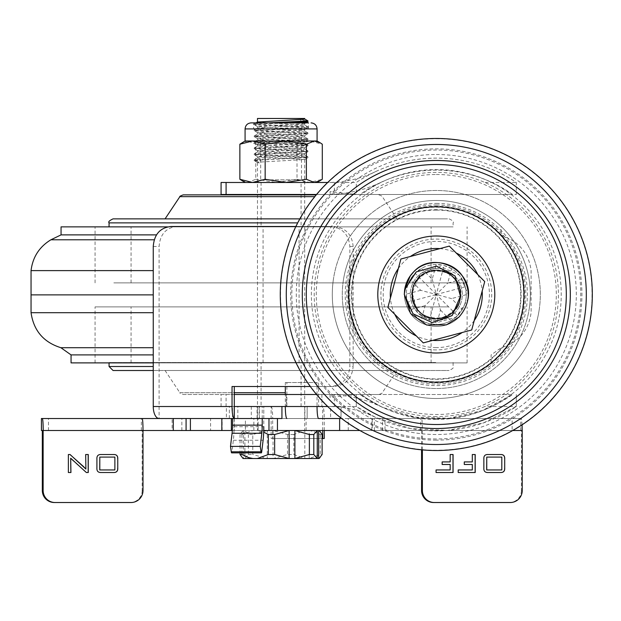 <?xml version="1.0" encoding="UTF-8"?>
<svg xmlns="http://www.w3.org/2000/svg" width="621" height="621" viewBox="0 0 621 621"><rect width="100%" height="100%" fill="white"/><g stroke="black" fill="none" stroke-linecap="round" stroke-linejoin="round"><path stroke-width="0.47" stroke-dasharray="3.1 2.33" d="M439.839 248.625A46.008 46.008 0 0 1 456.256 253.042M477.797 274.629A46.008 46.008 0 0 1 482.175 291.047M474.258 320.498A46.008 46.008 0 0 1 462.226 332.507M436.299 320.498A26.004 26.004 0 0 1 410.295 294.501A26.004 26.004 0 0 1 436.299 268.497A26.004 26.004 0 0 1 462.303 294.501A26.004 26.004 0 0 1 436.299 320.498A26.004 26.004 0 0 1 410.295 294.501A26.004 26.004 0 0 1 436.299 268.497A26.004 26.004 0 0 1 462.303 294.501A26.004 26.004 0 0 1 436.299 320.498A26.004 26.004 0 0 1 410.295 294.501A26.004 26.004 0 0 1 436.299 268.497A26.004 26.004 0 0 1 462.303 294.501A26.004 26.004 0 0 1 436.299 320.498A26.004 26.004 0 0 1 410.295 294.501A26.004 26.004 0 0 1 436.299 268.497A26.004 26.004 0 0 1 462.303 294.501A26.004 26.004 0 0 1 436.299 320.498M436.299 154.482A140.02 140.02 0 0 1 576.319 294.501A140.02 140.02 0 0 1 436.299 434.514A140.02 140.02 0 0 1 296.287 294.501A140.02 140.02 0 0 1 436.299 154.482M436.299 424.516A130.014 130.014 0 0 0 566.313 294.501A130.014 130.014 0 0 0 436.299 164.48A130.014 130.014 0 0 0 306.285 294.501A130.014 130.014 0 0 0 436.299 424.516M436.299 444.52A150.018 150.018 0 0 0 586.317 294.501A150.018 150.018 0 0 0 436.299 144.476A150.018 150.018 0 0 0 286.281 294.501A150.018 150.018 0 0 0 436.299 444.52M432.759 340.37A46.008 46.008 0 0 1 416.349 335.953M394.809 314.366A46.008 46.008 0 0 1 390.423 297.948M398.348 268.497A46.008 46.008 0 0 1 410.38 256.489M221.076 182.481L356.291 182.481C380.58 166.412 407.252 158.293 436.299 158.114C465.3 158.262 491.972 166.389 516.307 182.481L516.307 194.482L512.566 194.482A131.512 131.512 0 0 0 360.033 194.482L356.291 194.482L356.291 182.481A143.513 143.513 0 0 1 516.307 182.481L516.307 194.482L221.076 194.482M316.555 194.482L512.566 194.482C489.612 178.421 464.19 170.294 436.299 170.115C408.408 170.301 382.986 178.421 360.033 194.482L356.291 194.482L356.291 182.481M261.076 406.514L301.084 406.514L261.076 406.514L261.076 394.514L301.084 394.514L261.076 394.514L301.084 394.514L261.076 394.514L261.076 362.509L301.084 362.509L261.076 362.509M301.084 406.514L301.084 362.509M322.113 438.519L271.129 438.519L271.129 406.514L237.835 406.514L237.835 418.515L226.393 418.515L226.393 406.514L159.1 406.514L327.694 406.514M221.076 406.514L221.076 394.514L512.566 394.514C489.612 410.574 464.19 418.701 436.299 418.88C408.408 418.701 382.986 410.574 360.033 394.514L356.291 394.514L356.291 406.514C380.58 422.583 407.252 430.702 436.299 430.881C465.3 430.733 491.972 422.606 516.307 406.514L516.307 394.514L516.307 406.514L485.086 406.514M436.299 440.126A145.624 145.624 0 0 1 290.675 294.501A145.624 145.624 0 0 1 436.299 148.869A145.624 145.624 0 0 1 581.924 294.501A145.624 145.624 0 0 1 436.299 440.126M436.299 438.969A144.468 144.468 0 0 1 291.831 294.501A144.468 144.468 0 0 1 436.299 150.034A144.468 144.468 0 0 1 580.767 294.501A144.468 144.468 0 0 1 436.299 438.969M301.084 182.481L261.076 182.481L301.084 182.481L301.084 194.482L261.076 194.482L301.084 194.482M261.076 182.481L261.076 194.482M485.086 182.481L516.307 182.481M353.015 194.132L360.033 194.482L330.077 194.482L330.077 191.633L356.291 194.482M376.023 171.388C362.206 178.266 346.891 181.969 330.077 182.481L327.694 182.481M356.291 394.514L512.566 394.514L482.401 410.535L449.123 418.251L414.983 417.141L382.288 407.275L360.033 394.514L356.291 394.514L356.291 406.514L375.697 417.459L410.729 428.591L447.446 430.454L483.425 422.924L516.307 406.514M286.281 394.514L321.888 394.514L286.281 394.514L286.281 406.514L321.888 406.514L286.281 406.514L286.281 394.514M285.318 392.728L179.88 392.728C179.36 392.883 180.463 393.481 183.211 394.514L221.076 394.514M382.288 407.275C366.569 399.497 349.165 395.243 330.077 394.514L316.555 394.514M330.077 394.514L330.077 397.362L353.015 394.871M356.291 406.514L330.077 406.514C346.836 406.996 362.043 410.644 375.697 417.459M321.888 394.514L321.888 406.514L321.888 394.514M432.977 318.27A24.002 24.002 0 0 0 460.076 297.824A24.002 24.002 0 0 0 439.621 270.725A24.002 24.002 0 0 0 412.53 291.171A24.002 24.002 0 0 0 432.977 318.27A24.002 24.002 0 0 0 460.076 297.824A24.002 24.002 0 0 0 439.621 270.725A24.002 24.002 0 0 0 412.53 291.171A24.002 24.002 0 0 0 432.977 318.27M333.291 280.102A104.01 104.01 0 0 0 421.9 397.51A104.01 104.01 0 0 0 539.315 308.901A104.01 104.01 0 0 0 450.699 191.485A104.01 104.01 0 0 0 333.291 280.102A104.01 104.01 0 0 0 421.9 397.51A104.01 104.01 0 0 0 539.315 308.901A104.01 104.01 0 0 0 450.699 191.485A104.01 104.01 0 0 0 333.291 280.102A104.01 104.01 0 0 0 421.9 397.51A104.01 104.01 0 0 0 539.315 308.901M529.41 307.511A94.012 94.012 0 0 0 449.317 201.39A94.012 94.012 0 0 0 343.196 281.484A94.012 94.012 0 0 0 423.289 387.605A94.012 94.012 0 0 0 529.41 307.511A94.012 94.012 0 0 0 449.317 201.39A94.012 94.012 0 0 0 343.196 281.484A94.012 94.012 0 0 0 423.289 387.605A94.012 94.012 0 0 0 529.41 307.511A94.012 94.012 0 0 0 449.317 201.39A94.012 94.012 0 0 0 343.196 281.484M156.508 234.878L61.052 234.878M167.538 226.875L61.052 226.875M154.256 239.791L50.891 239.791M153.247 270.616L31.05 270.616M153.247 294.882L31.05 294.882M153.247 312.705L31.05 312.705M153.247 347.706L60.889 347.706M153.247 354.894L71.058 354.894M153.247 362.889L71.058 362.889M448.331 226.875L95.06 226.875L448.331 226.875M113.829 282.881L467.108 282.881L113.829 282.881M415.961 282.881L131.062 282.881L415.961 282.881M415.961 226.875L131.062 226.875L415.961 226.875M297.265 226.875L263.079 226.875L297.265 226.875M264.895 362.889L299.081 362.889L264.895 362.889M415.961 362.889L131.062 362.889L415.961 362.889M415.961 306.883L131.062 306.883L415.961 306.883M448.331 306.883L95.06 306.883L448.331 306.883M113.829 362.889L467.108 362.889L113.829 362.889M153.247 370.504L449.099 370.504L153.247 370.504M183.211 394.514L378.95 394.514L285.318 394.514L285.318 406.514L281.934 406.514M435.74 362.509L109.063 362.509L435.74 362.509M385.385 370.504L165.07 370.504L385.385 370.504M113.061 370.504L130.014 370.504M447.531 218.871L165.07 218.871L447.531 218.871M316.229 194.87L183.211 194.87M110.67 226.875L453.105 226.875L110.67 226.875M166.149 218.871L165.07 218.871M300.898 226.875L261.076 226.875L300.898 226.875M300.898 194.87L261.076 194.87L300.898 194.87M257.482 118.479L300.75 118.479L303.459 120.35L303.459 121.103L300.75 122.974L304.686 123.54L257.482 126.537L304.686 129.541L257.482 132.537L304.686 135.541L257.482 138.545L304.686 141.541L257.482 144.546L304.686 147.542L257.482 150.546L304.686 153.542L257.482 156.546L304.686 159.543L261.41 161.98L257.482 162.547L259.951 162.981L257.04 161.103L257.04 160.35L259.951 158.479L259.951 162.981M257.482 122.042L304.686 125.038L257.536 127.973L304.686 131.039L257.536 133.973L304.686 137.039L257.536 139.973L304.686 143.04L257.536 145.974L304.686 149.04L257.536 151.974L304.686 155.04L261.41 157.478L257.536 157.975L259.951 158.479M300.75 430.516L257.482 430.516L300.75 430.516M300.75 122.974L300.75 118.479L304.686 118.479M300.75 118.479L304.686 119.038M243.075 458.515L319.085 458.515M242.167 457.607L243.51 458.515L243.51 430.516L319.085 430.516L257.335 430.516L263.692 432.169M322.113 434.514L320.25 434.514L313.512 431.424L309.227 430.516L309.227 458.515L320.25 454.518L322.113 454.518M252.933 430.516L243.075 430.516L240.048 434.514L241.911 434.514L252.933 430.516L257.335 430.516M267.263 430.516L252.778 434.514L252.778 454.518L267.263 458.515L267.263 430.516M248.353 434.514L248.353 454.518L244.891 458.515L244.891 430.516L248.353 434.514L252.778 434.514M293.811 434.514L287.523 434.514L273.038 430.516L273.038 458.515L287.523 454.518L293.811 454.518L304.826 458.515L304.826 430.516L293.811 434.514L293.811 454.518M248.353 454.518L252.778 454.518M287.523 434.514L287.523 454.518M320.25 434.514L320.25 454.518M241.911 434.514L241.911 452.864M240.048 434.514L240.048 452.864M303.459 121.103L307.931 121.662M288.889 122.88L258.701 124.099L254.765 124.852L303.459 127.103L307.395 127.848L254.284 130.721L307.884 133.725L254.284 136.721L307.884 139.725L254.23 142.667L307.884 145.725L254.23 148.667L307.884 151.726L254.23 154.668L307.931 157.672L258.701 160.109L254.23 160.668L257.04 161.103M303.459 120.35L307.876 120.854M268.435 122.88L258.701 123.354L254.765 124.099L307.931 126.917L258.701 129.354L254.765 130.1L307.931 132.917L254.23 135.914L307.931 138.918L254.23 141.914L307.931 144.918L254.23 147.914L307.931 150.919L254.23 153.915L307.931 156.919L258.701 159.356L254.284 159.861L257.04 160.35M242.105 180.765L247.826 182.481L255.782 179.267L255.782 144.212L247.826 140.998L245.078 140.998M253.407 122.88L251.117 122.88M306.425 122.88L253.647 122.88L306.425 122.88M306.425 128.92L253.647 128.92L306.425 128.92M303.25 182.38L257.078 182.38L303.25 182.38M258.91 182.481L305.082 182.481L258.91 182.481M299.927 179.865L260.68 179.865L299.927 179.865M299.927 128.92L260.68 128.92L299.927 128.92M255.782 144.212L276.399 140.998L247.826 140.998L242.105 142.714M317.083 140.998L276.399 140.998L297.009 144.212L309.654 140.998L322.299 144.212M255.782 179.267L276.399 182.481L297.009 179.267L297.009 144.212M297.009 179.267L309.654 182.481L322.299 179.267M247.826 182.481L317.083 182.481L247.826 182.481M308.513 128.92L308.513 122.88L253.647 122.88L253.647 128.92M451.599 268.683L444.093 265.524L436.19 264.492A30.002 30.002 0 0 0 421.449 268.427L415.107 273.263A30.002 30.002 0 0 1 457.537 273.302A30.002 30.002 0 0 1 457.498 315.732L462.342 309.405A30.002 30.002 0 0 0 466.301 294.665L465.292 286.762L462.14 279.256L447.718 283.106L451.599 268.683A30.002 30.002 0 0 1 462.14 279.256M453.252 311.486A24.002 24.002 0 0 0 453.291 277.54A24.002 24.002 0 0 0 419.346 277.509A24.002 24.002 0 0 0 419.307 311.455A24.002 24.002 0 0 0 453.252 311.486A24.002 24.002 0 0 0 453.291 277.54A24.002 24.002 0 0 0 419.346 277.509A24.002 24.002 0 0 0 419.307 311.455A24.002 24.002 0 0 0 453.252 311.486M404.294 294.463C404.45 285.652 407.586 278.115 413.695 271.843C426.759 257.971 451.552 260.028 462.21 275.716C471.23 290.356 470.128 304.174 458.911 317.152C445.839 331.024 421.046 328.967 410.388 313.279C401.368 298.639 402.47 284.822 413.695 271.843C426.759 257.971 451.552 260.028 462.21 275.716C471.23 290.356 470.128 304.174 458.911 317.152C445.839 331.024 421.046 328.967 410.388 313.279C401.368 298.639 402.47 284.822 413.695 271.843C426.759 257.971 451.552 260.028 462.21 275.716C471.23 290.356 470.128 304.174 458.911 317.152C445.839 331.024 421.046 328.967 410.388 313.279C401.368 298.639 402.47 284.822 413.695 271.843C426.759 257.971 451.552 260.028 462.21 275.716C471.23 290.356 470.128 304.174 458.911 317.152C445.839 331.024 421.046 328.967 410.388 313.279C401.368 298.639 402.47 284.822 413.695 271.843C426.759 257.971 451.552 260.028 462.21 275.716C471.23 290.356 470.128 304.174 458.911 317.152L446.452 324.845L426.674 325.024L410.574 313.535L404.294 294.773L407.135 281.321L404.294 294.773L410.574 313.535L426.674 325.024L446.452 324.845L458.911 317.152C445.839 331.024 421.046 328.967 410.388 313.279C401.368 298.639 402.47 284.822 413.695 271.843C426.759 257.971 451.552 260.028 462.21 275.716C471.23 290.356 470.128 304.174 458.911 317.152C445.839 331.024 421.046 328.967 410.388 313.279C401.368 298.639 402.47 284.822 413.695 271.843C426.759 257.971 451.552 260.028 462.21 275.716C471.23 290.356 470.128 304.174 458.911 317.152L446.452 324.845L426.674 325.024L410.574 313.535L404.294 294.773L407.135 281.321L404.294 294.773L410.574 313.535L426.674 325.024L446.452 324.845L458.911 317.152C445.839 331.024 421.046 328.967 410.388 313.279C401.368 298.639 402.47 284.822 413.695 271.843C426.759 257.971 451.552 260.028 462.21 275.716C471.23 290.356 470.128 304.174 458.911 317.152C445.839 331.024 421.046 328.967 410.388 313.279C401.368 298.639 402.47 284.822 413.695 271.843C426.759 257.971 451.552 260.028 462.21 275.716C471.23 290.356 470.128 304.174 458.911 317.152C445.839 331.024 421.046 328.967 410.388 313.279C401.368 298.639 402.47 284.822 413.695 271.843C426.759 257.971 451.552 260.028 462.21 275.716C471.23 290.356 470.128 304.174 458.911 317.152C445.839 331.024 421.046 328.967 410.388 313.279C401.368 298.639 402.47 284.822 413.695 271.843C426.759 257.971 451.552 260.028 462.21 275.716C471.23 290.356 470.128 304.174 458.911 317.152L446.452 324.845L426.674 325.024L410.574 313.535L404.294 294.773L407.135 281.321M458.911 317.152C445.839 331.024 421.046 328.967 410.388 313.279C401.368 298.639 402.47 284.822 413.695 271.843C426.759 257.971 451.552 260.028 462.21 275.716C471.23 290.356 470.128 304.174 458.911 317.152C445.839 331.024 421.046 328.967 410.388 313.279C401.368 298.639 402.47 284.822 413.695 271.843C426.759 257.971 451.552 260.028 462.21 275.716C471.23 290.356 470.128 304.174 458.911 317.152C445.839 331.024 421.046 328.967 410.388 313.279C401.368 298.639 402.47 284.822 413.695 271.843C432.115 251.412 469.794 267.162 468.304 294.533L459.571 275.181L440.343 266.417L420.479 273.411L412.173 292.685L417.491 312.961L436.082 322.858L456.396 317.09L467.939 299.314M404.294 294.307L404.667 289.665L404.294 294.307M420.728 290.31L406.297 294.16A30.002 30.002 0 0 1 410.178 279.737L420.728 290.31L436.299 294.501L457.498 315.732A30.002 30.002 0 0 1 415.061 315.693A30.002 30.002 0 0 1 415.107 273.263L436.299 294.501L451.56 298.6L462.342 309.405M425.121 305.656L410.372 309.592A30.002 30.002 0 0 0 421.154 320.397L425.121 305.656L436.299 294.501L444.093 265.524M466.301 294.665L451.56 298.6M415.107 273.263L410.178 279.737M440.46 310.081L451.009 320.653A30.002 30.002 0 0 1 436.579 324.504L440.46 310.081L436.299 294.501L447.718 283.106M423.281 342.901L471.704 329.976L484.729 281.577L449.325 246.102L400.894 259.019L387.877 307.418L423.281 342.901M460.433 296.31C459.695 326.359 410.729 324.589 412.103 294.626C410.698 272.083 443.479 261.231 455.798 280.172C470.19 297.583 450.046 325.629 428.948 317.548C407.073 311.921 406.887 277.393 428.7 271.524C449.713 263.226 470.151 291.047 455.954 308.614C443.836 327.678 410.939 317.191 412.103 294.626C410.442 263.42 461.83 263.141 460.495 294.37C461.9 316.912 429.127 327.764 416.8 308.823C402.416 291.412 422.559 263.366 443.658 271.447C465.533 277.075 465.719 311.602 443.899 317.471C414.735 328.695 398.597 279.908 428.7 271.524C449.713 263.226 470.151 291.047 455.954 308.614C443.836 327.678 410.939 317.191 412.103 294.626C410.442 263.42 461.83 263.141 460.495 294.37C461.9 316.912 429.127 327.764 416.8 308.823C402.416 291.412 422.559 263.366 443.658 271.447C465.533 277.075 465.719 311.602 443.899 317.471C414.735 328.695 398.597 279.908 428.7 271.524C449.713 263.226 470.151 291.047 455.954 308.614C443.836 327.678 410.939 317.191 412.103 294.626C410.698 272.083 443.479 261.231 455.798 280.172C475.492 304.437 434.079 334.866 416.8 308.823C402.416 291.412 422.559 263.366 443.658 271.447C465.533 277.075 465.719 311.602 443.899 317.471C422.893 325.777 402.447 297.948 416.652 280.382C428.762 261.317 461.659 271.804 460.495 294.37C461.9 316.912 429.127 327.764 416.8 308.823C397.114 284.558 438.519 254.129 455.798 280.172C470.19 297.583 450.046 325.629 428.948 317.548C407.073 311.921 406.887 277.393 428.7 271.524C449.713 263.226 470.151 291.047 455.954 308.614C443.316 328.548 409.037 316.019 412.173 292.685M406.297 294.16L407.314 302.233L410.372 309.592M421.154 320.397L428.506 323.471L436.579 324.504M451.009 320.653L457.498 315.732M421.449 268.427L432.224 279.233L436.19 264.492M432.224 279.233L436.299 294.501L407.314 302.233M465.292 286.762L436.299 294.501L428.506 323.471M226.393 418.515L159.1 418.515L159.1 246.49C160.047 234.342 166.001 227.682 176.954 226.486L330.395 226.486C342.249 227.651 348.73 234.319 349.848 246.49L349.848 366.506C348.761 378.655 342.272 385.323 330.395 386.51L333.702 386.51C345.548 385.346 352.029 378.678 353.147 366.506L349.848 366.506M237.835 406.514L226.393 406.514M322.695 430.516L322.695 418.515L251.295 418.515L251.295 406.514M271.129 406.514A12.001 1.56 -90 0 1 272.689 418.515L324.255 418.515A12.001 1.56 90 0 0 322.695 406.514L271.129 406.514M271.129 438.519L272.689 438.519L272.689 418.515M324.255 430.516L324.255 418.515M272.689 438.519L324.255 438.519M322.695 418.515L322.695 406.514L330.628 406.514L330.628 418.515L322.695 418.515M285.318 382.513L286.879 382.513L286.879 406.514L285.318 406.514L317.044 406.514L317.044 382.513L285.318 382.513L285.318 386.51M330.628 418.515L318.604 418.515M340.968 418.003L340.968 406.514L318.604 406.514L318.604 382.513L317.044 382.513M306.96 418.515L257.078 418.515L307.162 418.515L307.162 406.514L257.078 406.514L306.96 406.514M262.225 418.515L262.225 406.514L232.479 406.514L232.479 418.515L263.785 418.515L229.359 418.515L229.359 406.514L263.785 406.514L229.359 406.514M237.835 418.515L251.295 418.515M286.879 406.514L318.604 406.514M340.968 406.514L330.628 406.514M232.044 386.51L330.395 386.51M310.298 386.51L333.702 386.51M349.848 246.49L353.147 246.49L353.147 366.506M353.147 246.49C352.06 234.35 345.579 227.682 333.702 226.486L330.395 226.486M295.883 226.486L333.702 226.486M176.954 226.486L171.078 226.486M286.879 382.513L318.604 382.513M232.479 406.514L234.039 406.514L234.039 418.515M259.112 406.514L259.112 418.515M262.225 406.514L263.785 406.514L263.785 418.515M234.039 426.712L263.785 426.712L263.785 406.514L234.039 406.514L234.039 426.712A20.004 2.6 -90 0 1 233.356 440.258L231.998 451.576A3.998 0.52 -90 0 1 231.617 452.864M41.452 430.516L522.16 430.516M48.485 430.516L48.485 418.515L41.452 418.515M258.157 418.515L306.106 418.515L258.157 418.515M258.157 430.516L306.106 430.516L258.157 430.516M422.381 449.899L422.381 430.516A12.001 0.815 -90 0 0 421.566 418.515L384.981 418.515L384.981 430.516L359.87 430.516M143.001 430.516L43.214 430.516M421.566 449.821L421.566 430.516L522.238 430.516M421.566 430.516L384.981 430.516M263.739 430.516L232.316 430.516M190.399 418.515L234.233 418.515L234.233 430.516M281.934 418.515L234.233 418.515M374.362 430.516L374.362 418.515L341.635 418.515M374.362 418.515L384.981 418.515M421.566 418.515L521.423 418.515L522.075 424.826M520.708 430.516L520.708 418.515L521.423 418.515M520.708 418.515L512.131 418.515L512.131 430.516M382.427 430.516L382.427 418.515L512.131 418.515M382.427 418.515L372.251 418.515L372.251 430.516M348.241 430.516L348.241 418.515L372.251 418.515M348.241 418.515L339.772 418.515L339.772 430.516M253.857 430.516L253.857 418.515L339.772 418.515M253.857 418.515L245.388 418.515L245.388 430.516M222.163 430.516L222.163 418.515L245.388 418.515M222.163 418.515L210.581 418.515L210.581 430.516M181.86 430.516L181.86 418.515L210.581 418.515M181.86 418.515L172.118 418.515L172.118 430.516M48.485 418.515L172.118 418.515M141.363 430.516L141.363 418.515L142.178 418.515M420.743 430.516L420.743 418.515M143.001 490.52L142.178 490.52L142.178 430.516M433.536 502.521L510.268 502.521M522.238 490.52L521.423 490.52L521.423 430.516M521.423 490.52A12.001 11.97 -90 0 1 509.453 502.521M142.178 490.52A12.001 11.97 -90 0 1 130.208 502.521L131.023 502.521M54.299 502.521L130.208 502.521M85.613 454.518L85.69 465.129M86.265 472.519L72.758 460.479M72.673 460.479L70.6 458.213M68.294 472.519L68.294 454.518M85.799 469.065L85.613 465.129M100.967 472.519C98.048 472.581 96.674 471.129 96.837 468.172L96.915 468.172M96.837 468.172L96.915 458.818M96.837 458.818C96.682 455.876 98.056 454.44 100.967 454.518L100.967 454.518M99.725 469.95L114.792 469.95L114.792 457.087L99.725 457.087M450.101 454.518L450.178 461.915M435.989 472.519L435.989 469.95M450.178 464.485L450.178 469.95M442.082 464.485L442.082 461.915M472.232 454.518L472.309 461.915M458.119 472.519L458.119 469.95M472.309 464.485L472.309 469.95M464.213 464.485L464.213 461.915M487.904 472.519C484.993 472.581 483.612 471.129 483.775 468.172L483.86 468.172M483.775 468.172L483.86 458.818M483.775 458.818C483.619 455.876 485.001 454.44 487.904 454.518L487.904 454.518M486.662 469.95L501.737 469.95L501.737 457.087L486.662 457.087M436.299 203.409A91.093 91.093 0 0 1 527.392 294.501A91.093 91.093 0 0 1 436.299 385.587A91.093 91.093 0 0 1 345.214 294.501A91.093 91.093 0 0 1 436.299 203.409M436.299 210.084A84.409 84.409 0 0 1 520.708 294.501A84.409 84.409 0 0 1 436.299 378.911A84.409 84.409 0 0 1 351.89 294.501A84.409 84.409 0 0 1 436.299 210.084M436.299 419.439A124.937 124.937 0 0 1 311.362 294.501A124.937 124.937 0 0 1 436.299 169.564A124.937 124.937 0 0 1 561.237 294.501A124.937 124.937 0 0 1 436.299 419.439M334.339 406.514L334.339 394.514M436.299 138.739A155.762 155.762 0 0 1 592.061 294.501A155.762 155.762 0 0 1 436.299 450.256A155.762 155.762 0 0 1 280.537 294.501A155.762 155.762 0 0 1 436.299 138.739M436.299 174.485A120.016 120.016 0 0 1 556.315 294.501A120.016 120.016 0 0 1 436.299 414.51A120.016 120.016 0 0 1 316.283 294.501A120.016 120.016 0 0 1 436.299 174.485M436.299 207.181A87.313 87.313 0 0 1 523.619 294.501A87.313 87.313 0 0 1 436.299 381.814A87.313 87.313 0 0 1 348.986 294.501A87.313 87.313 0 0 1 436.299 207.181M436.299 349.91A55.409 55.409 0 0 1 380.89 294.501A55.409 55.409 0 0 1 436.299 239.085A55.409 55.409 0 0 1 491.716 294.501A55.409 55.409 0 0 1 436.299 349.91M436.299 347.613A53.111 53.111 0 0 1 383.188 294.501A53.111 53.111 0 0 1 436.299 241.383A53.111 53.111 0 0 1 489.418 294.501A53.111 53.111 0 0 1 436.299 347.613M436.299 205A89.494 89.494 0 0 1 525.801 294.501A89.494 89.494 0 0 1 436.299 383.995A89.494 89.494 0 0 1 346.805 294.501A89.494 89.494 0 0 1 436.299 205M436.299 416.598A122.096 122.096 0 0 1 314.203 294.501A122.096 122.096 0 0 1 436.299 172.397A122.096 122.096 0 0 1 558.403 294.501A122.096 122.096 0 0 1 436.299 416.598M334.339 182.481L334.339 194.482M226.091 406.514L226.091 394.514M424.562 378.5A84.821 84.821 0 0 0 520.305 306.238A84.821 84.821 0 0 0 448.044 210.496A84.821 84.821 0 0 0 352.301 282.757A84.821 84.821 0 0 0 424.562 378.5M448.517 207.096A88.252 88.252 0 0 0 348.901 282.283A88.252 88.252 0 0 0 424.081 381.899A88.252 88.252 0 0 0 523.705 306.712A88.252 88.252 0 0 0 448.517 207.096M153.247 366.506L109.063 366.506M165.07 370.504L179.88 392.728L234.288 392.728M109.063 222.877L297.692 222.877M179.88 196.655L314.777 196.655M317.083 128.92L245.078 128.92M259.361 418.515L259.361 406.514M257.28 418.515L257.28 406.514M304.88 418.515L304.88 406.514M153.247 246.49L159.1 246.49M261.751 451.576L231.998 451.576M233.356 440.258L263.102 440.258M512.729 430.516L422.381 430.516M371.793 430.516L371.793 418.515M330.077 194.482C349.165 193.752 366.569 189.498 382.288 181.72M491.11 362.889L491.11 354.894L501.271 347.706C518.566 342.303 528.51 330.636 531.11 312.705L531.11 270.616C529.472 257.141 522.859 246.863 511.277 239.791L501.108 234.878L501.108 226.875M95.06 282.881L95.06 226.875M467.108 282.881L467.108 226.875M431.098 282.881L431.098 226.875M131.062 282.881L131.062 226.875M263.079 362.889L263.079 226.875M299.081 362.889L299.081 226.875M431.098 362.889L431.098 306.883M131.062 362.889L131.062 306.883M95.06 362.889L95.06 306.883M467.108 362.889L467.108 306.883M453.105 362.509L453.105 366.506C454.122 367.485 452.787 368.812 449.099 370.504M397.098 370.504L382.28 392.728C382.808 392.883 381.698 393.481 378.95 394.514M301.084 194.87L301.084 226.875M261.076 194.87L261.076 226.875M378.95 194.87C381.698 195.902 382.808 196.5 382.28 196.655L397.098 218.871M449.099 218.871C452.787 220.564 454.122 221.899 453.105 222.877L453.105 226.875M304.686 153.542L304.686 155.04M304.686 159.543L304.686 194.482M304.686 194.87L304.686 430.516M304.686 123.54L304.686 125.038M304.686 129.541L304.686 131.039M304.686 135.541L304.686 137.039M304.686 141.541L304.686 143.04M304.686 147.542L304.686 149.04M257.482 126.537L257.482 128.042M257.482 132.537L257.482 134.043M257.482 138.545L257.482 140.043M257.482 144.546L257.482 146.044M257.482 150.546L257.482 152.044M243.075 430.516L242.167 431.424M257.482 156.546L257.482 158.044M257.482 162.547L257.482 194.482M257.482 194.87L257.482 430.516M254.23 124.666L254.23 123.913M307.931 127.662L307.931 126.917M254.23 130.666L254.23 129.913M307.931 133.662L307.931 132.917M254.23 136.667L254.23 135.914M307.931 139.663L307.931 138.918M254.23 142.667L254.23 141.914M307.931 145.663L307.931 144.918M254.23 148.667L254.23 147.914M307.931 151.671L307.931 150.919M254.23 154.668L254.23 153.915M307.931 157.672L307.931 156.919M254.23 160.668L254.23 159.915M254.284 123.851L255.968 122.88M307.876 126.855L304.624 124.968M254.284 129.851L257.536 127.973M307.876 132.855L304.624 130.969M254.284 135.852L257.536 133.973M307.876 138.856L304.624 136.969M254.284 141.86L257.536 139.973M307.876 144.856L304.624 142.97M254.284 147.86L257.536 145.974M307.876 150.856L304.624 148.97M254.284 153.861L257.536 151.974M307.876 156.857L304.624 154.971M254.284 159.861L257.536 157.975M304.624 123.602L305.889 122.88M257.536 126.606L254.284 124.72M304.624 129.603L307.884 127.724M257.536 132.607L254.284 130.721M304.624 135.611L307.884 133.725M257.536 138.607L254.284 136.721M304.624 141.611L307.884 139.725M257.536 144.608L254.284 142.721M304.624 147.612L307.884 145.725M257.536 150.608L254.284 148.73M304.624 153.612L307.884 151.726M257.536 156.608L254.284 154.73M304.624 159.613L307.884 157.726M257.536 162.609L254.284 160.73M305.082 182.481L301.488 179.865L301.488 128.92M257.078 182.481L260.68 179.865L260.68 128.92M307.162 418.515L307.162 406.514M257.078 418.515L257.078 406.514M341.069 406.514L341.069 418.08M258.103 430.516L258.103 418.515M306.106 430.516L306.106 418.515"/><path stroke-width="0.93" d="M436.299 424.516A130.014 130.014 0 0 0 566.313 294.501A130.014 130.014 0 0 0 436.299 164.48A130.014 130.014 0 0 0 306.285 294.501A130.014 130.014 0 0 0 436.299 424.516A130.014 130.014 0 0 1 306.285 294.501A130.014 130.014 0 0 1 436.299 164.48M410.38 256.489A46.008 46.008 0 0 1 439.839 248.625M456.256 253.042A46.008 46.008 0 0 1 477.797 274.629M482.175 291.047A46.008 46.008 0 0 1 474.258 320.498M462.226 332.507A46.008 46.008 0 0 1 432.759 340.37M436.299 206.809A87.693 87.693 0 0 1 523.992 294.501A87.693 87.693 0 0 1 436.299 382.187A87.693 87.693 0 0 1 348.606 294.501A87.693 87.693 0 0 1 436.299 206.809M436.299 444.52A150.018 150.018 0 0 0 586.317 294.501A150.018 150.018 0 0 0 436.299 144.476A150.018 150.018 0 0 0 286.281 294.501A150.018 150.018 0 0 0 436.299 444.52M416.349 335.953A46.008 46.008 0 0 1 394.809 314.366M390.423 297.948A46.008 46.008 0 0 1 398.348 268.497M436.299 138.475A156.018 156.018 0 0 1 592.318 294.501A156.018 156.018 0 0 1 436.299 450.52A156.018 156.018 0 0 1 280.281 294.501A156.018 156.018 0 0 1 436.299 138.475M316.555 194.482L221.076 194.482L221.076 182.481L226.091 182.481L226.091 194.482M327.694 182.481L226.091 182.481M316.555 394.514L234.288 394.514L285.318 394.514L285.318 386.51M327.694 406.514L234.288 406.514L281.934 406.514L281.934 418.515L234.288 418.515L234.288 386.51M156.508 234.878L61.052 234.878L61.052 226.875L167.538 226.875M153.247 354.894L71.058 354.894L71.058 362.889L153.247 362.889M71.058 354.894L60.889 347.706L153.247 347.706M60.889 347.706C43.602 342.303 33.65 330.636 31.05 312.705L153.247 312.705M153.247 270.616L31.05 270.616L31.05 294.882L153.247 294.882M31.05 270.616C32.696 257.141 39.309 246.863 50.891 239.791L154.256 239.791M130.014 370.504L153.247 370.504L113.061 370.504L109.063 366.506L153.247 366.506M314.777 196.655L179.88 196.655L165.07 218.871L113.061 218.871L299.834 218.871L166.149 218.871M179.88 196.655C179.36 196.5 180.463 195.902 183.211 194.87L316.229 194.87M304.686 118.479L257.482 118.479L257.482 122.042L304.212 119.224L304.686 118.479M249.409 458.515L243.075 458.515L240.048 454.518L241.911 454.518L248.648 457.607L252.933 458.515L249.409 458.515M320.001 457.607L318.651 458.515L318.651 430.516L320.001 431.424L322.113 434.514L322.113 454.518L319.085 458.515L252.933 458.515M309.382 434.514L313.807 434.514L317.269 430.516L317.269 458.515L313.807 454.518L309.382 454.518L294.905 458.515L294.905 430.516L309.382 434.514L309.382 454.518M263.692 432.169L268.357 434.514L274.645 434.514L289.122 430.516L289.122 458.515L274.645 454.518L268.357 454.518L257.335 458.515M313.807 434.514L313.807 454.518M274.645 434.514L274.645 454.518M268.357 434.514L268.357 454.518M241.911 452.864L241.911 454.518M240.048 452.864L240.048 454.518M304.624 118.968L307.876 120.854L307.931 121.662L307.395 121.848L288.889 122.88M307.931 120.916L268.435 122.88M285.769 140.998L314.342 140.998L306.378 144.212L285.769 140.998L265.159 144.212L252.506 140.998L285.769 140.998M317.083 182.481L322.299 179.267L322.299 144.212L320.056 142.714L314.342 140.998L317.083 140.998L317.083 128.92L245.078 128.92L245.078 140.998L252.506 140.998L239.861 144.212L239.861 179.267L252.506 182.481L265.159 179.267L265.159 144.212M245.078 128.92C245.435 125.248 247.445 123.237 251.117 122.88L308.513 122.88M320.056 180.765L314.342 182.481L306.378 179.267L306.378 144.212M306.378 179.267L285.769 182.481L265.159 179.267M245.078 182.481L239.861 179.267M245.078 140.998L239.861 144.212M404.659 289.697L416.194 271.913L436.509 266.137L455.1 276.027L460.433 296.31L452.127 315.592L432.232 322.578L413.004 313.791L404.294 294.463L404.659 289.697C405.8 282.718 408.812 276.764 413.695 271.843C426.681 258.064 451.281 259.982 462.032 275.46C471.246 290.154 470.206 304.049 458.911 317.152L446.452 324.845L426.674 325.024L410.574 313.535L404.294 294.307L410.574 313.535L426.674 325.024L446.452 324.845L458.911 317.152L446.452 324.845L426.674 325.024L410.574 313.535L404.294 294.307L410.574 313.535L426.674 325.024L446.452 324.845L458.911 317.152L446.452 324.845L426.674 325.024L410.574 313.535L404.294 294.307L410.574 313.535L426.674 325.024L446.452 324.845L458.911 317.152L446.452 324.845L426.674 325.024L410.574 313.535L404.294 294.307L410.574 313.535L426.674 325.024L446.452 324.845L458.911 317.152C470.206 304.049 471.246 290.154 462.032 275.46C451.281 259.982 426.681 258.064 413.695 271.843C426.681 258.064 451.281 259.982 462.032 275.46C471.246 290.154 470.206 304.049 458.911 317.152C470.206 304.049 471.246 290.154 462.032 275.46C451.281 259.982 426.681 258.064 413.695 271.843C426.681 258.064 451.281 259.982 462.032 275.46C471.246 290.154 470.206 304.049 458.911 317.152C470.206 304.049 471.246 290.154 462.032 275.46C451.281 259.982 426.681 258.064 413.695 271.843C426.681 258.064 451.281 259.982 462.032 275.46C471.246 290.154 470.206 304.049 458.911 317.152C470.206 304.049 471.246 290.154 462.032 275.46C451.281 259.982 426.681 258.064 413.695 271.843C426.681 258.064 451.281 259.982 462.032 275.46C471.246 290.154 470.206 304.049 458.911 317.152C470.206 304.049 471.246 290.154 462.032 275.46C451.281 259.982 426.681 258.064 413.695 271.843C426.681 258.064 451.281 259.982 462.032 275.46C471.246 290.154 470.206 304.049 458.911 317.152C470.206 304.049 471.246 290.154 462.032 275.46C451.281 259.982 426.681 258.064 413.695 271.843C426.681 258.064 451.281 259.982 462.032 275.46C471.246 290.154 470.206 304.049 458.911 317.152M407.135 281.321L410.248 275.91L413.695 271.843L410.248 275.91L404.667 289.665L410.248 275.91L413.695 271.843L410.248 275.91L407.135 281.321L410.248 275.91L413.695 271.843L410.248 275.91L407.135 281.321L410.248 275.91L413.695 271.843L410.248 275.91L404.667 289.665L410.248 275.91L413.695 271.843L410.248 275.91L404.667 289.665L410.248 275.91L413.695 271.843C433.613 249.603 474.079 270.282 467.939 299.314A32.005 32.005 0 0 0 468.304 294.533M404.667 289.665L410.248 275.91L413.695 271.843L410.248 275.91L404.667 289.665M423.281 342.901L471.704 329.976L484.729 281.577L449.325 246.102L400.894 259.019L387.877 307.418L423.281 342.901M322.695 430.516L322.695 438.519L324.255 438.519L324.255 430.516M317.044 406.514A12.001 1.56 90 0 0 318.604 418.515L341.635 418.515M286.879 418.515A12.001 1.56 -90 0 1 285.318 406.514M229.359 418.515L232.479 418.515L232.479 425.152L262.225 425.152L262.225 418.515M234.288 418.515L159.1 418.515A12.001 5.853 -90 0 1 153.247 406.514L232.044 406.514A12.001 2.243 90 0 0 234.288 418.515M322.695 438.519L322.113 438.519M295.883 226.486L171.078 226.486C160.164 227.651 154.218 234.319 153.247 246.49L153.247 406.514M232.044 406.514L232.044 386.51L310.298 386.51M261.363 452.864L231.617 452.864A3.998 0.52 -90 0 1 231.268 451.809L261.014 451.809A3.998 0.52 90 0 0 261.363 452.864A3.998 0.52 90 0 0 261.751 451.576L263.102 440.258A20.004 2.6 90 0 0 263.785 426.712M261.014 451.809L260.246 446.39L261.814 433.279L232.068 433.279A12.001 1.56 90 0 0 232.479 425.152M260.246 446.39L230.5 446.39L232.068 433.279M231.268 451.809L230.5 446.39M262.225 425.152A12.001 1.56 -90 0 1 261.814 433.279M41.452 430.516L43.214 430.516C43.16 423.274 42.865 419.276 42.321 418.515L41.421 418.515L41.452 430.516M472.309 454.518L475.197 454.518L475.197 472.519L458.197 472.519L458.197 469.95L472.309 469.95L472.309 464.485L464.291 464.485L464.291 461.915L472.309 461.915L472.309 454.518L475.119 454.518L475.119 472.519L458.197 472.519M434.358 502.521L433.536 502.521A12.001 11.97 -90 0 1 421.566 490.52L422.381 490.52A12.001 11.97 90 0 0 434.358 502.521L510.268 502.521A12.001 11.97 90 0 0 522.238 490.52L522.238 430.516L512.729 430.516M422.381 490.52L422.381 449.899M450.178 454.518L453.066 454.518L453.066 472.519L436.066 472.519L436.066 469.95L450.178 469.95L450.178 464.485L442.16 464.485L442.16 461.915L450.178 461.915L450.178 454.518L452.988 454.518L452.988 472.519L436.066 472.519M504.702 458.818L504.702 468.172C504.865 471.129 503.491 472.581 500.573 472.519L487.99 472.519C485.071 472.581 483.697 471.129 483.86 468.172L483.86 458.818C483.705 455.876 485.079 454.44 487.99 454.518L500.573 454.518C503.476 454.448 504.85 455.884 504.702 458.818L504.702 468.172M85.69 454.518L88.26 454.518L88.26 472.519L86.35 472.519L70.685 458.213L70.941 472.519L68.372 472.519L68.372 454.518L70.08 454.518L85.884 469.065L85.69 454.518L88.174 454.518L88.174 472.519L86.35 472.519M55.114 502.521L54.299 502.521A12.001 11.97 -90 0 1 42.321 490.52L43.136 490.52A12.001 11.97 90 0 0 55.114 502.521L131.023 502.521A12.001 11.97 90 0 0 143.001 490.52L143.001 430.516L43.214 430.516M43.136 490.52L43.136 430.516M117.765 458.818L117.765 468.172C117.928 471.129 116.546 472.581 113.635 472.519L101.044 472.519C98.134 472.581 96.752 471.129 96.915 468.172L96.915 458.818C96.76 455.876 98.141 454.44 101.044 454.518L113.635 454.518C116.538 454.448 117.912 455.884 117.765 458.818L117.765 468.172M232.316 430.516L143.001 430.516A12.001 0.815 90 0 0 142.178 418.515L42.321 418.515M359.87 430.516L263.739 430.516M190.399 430.516L190.399 418.515L186.083 418.515L186.083 430.516M173.29 430.516L173.29 418.515L141.363 418.515M173.29 418.515L186.083 418.515M522.075 424.826L522.16 430.516M421.566 490.52L421.566 449.821M339.633 430.516L339.633 418.515M42.321 490.52L42.321 430.516M68.372 472.519L70.856 472.519L70.685 458.213M68.372 454.518L69.994 454.518L84.037 467.039M83.951 467.039L85.884 469.065M117.679 468.172C117.843 471.129 116.469 472.581 113.55 472.519L101.044 472.519M101.044 454.518L113.55 454.518C116.453 454.448 117.827 455.884 117.679 458.818M99.802 457.087L99.725 469.95L114.877 469.95L114.877 457.087L99.802 457.087L99.802 469.95M436.066 469.95L450.101 469.95M450.101 464.485L442.16 464.485M442.16 461.915L450.101 461.915M458.197 469.95L472.232 469.95M472.232 464.485L464.291 464.485M464.291 461.915L472.232 461.915M504.625 468.172C504.788 471.129 503.406 472.581 500.495 472.519L487.99 472.519M487.99 454.518L500.495 454.518C503.39 454.448 504.772 455.884 504.625 458.818M486.748 457.087L486.662 469.95L501.815 469.95L501.815 457.087L486.748 457.087L486.748 469.95M436.299 160.482A134.02 134.02 0 0 1 570.319 294.501A134.02 134.02 0 0 1 436.299 428.513A134.02 134.02 0 0 1 302.287 294.501A134.02 134.02 0 0 1 436.299 160.482M436.299 236.003A58.498 58.498 0 0 1 494.797 294.501A58.498 58.498 0 0 1 436.299 352.992A58.498 58.498 0 0 1 377.801 294.501A58.498 58.498 0 0 1 436.299 236.003M234.288 392.728L285.318 392.728M297.692 222.877L109.063 222.877C108.046 221.899 109.374 220.564 113.061 218.871M340.968 418.515L340.968 418.003M277.44 418.515L277.44 430.516M268.971 430.516L268.971 418.515M231.369 430.516L231.369 418.515M221.837 418.515L221.837 430.516M31.05 294.882L31.05 312.705M61.052 234.878L50.891 239.791M109.063 366.506L109.063 362.889M109.063 222.877L109.063 226.875M304.686 194.482L304.686 194.87M319.085 430.516L320.001 431.424M257.482 194.482L257.482 194.87M255.968 122.88L257.536 121.972M305.889 122.88L307.884 121.724M317.083 140.998L320.056 142.714M317.083 128.92C316.726 125.248 314.715 123.237 311.043 122.88M341.069 418.08L341.069 418.515M41.421 430.516L41.421 418.515"/></g></svg>

